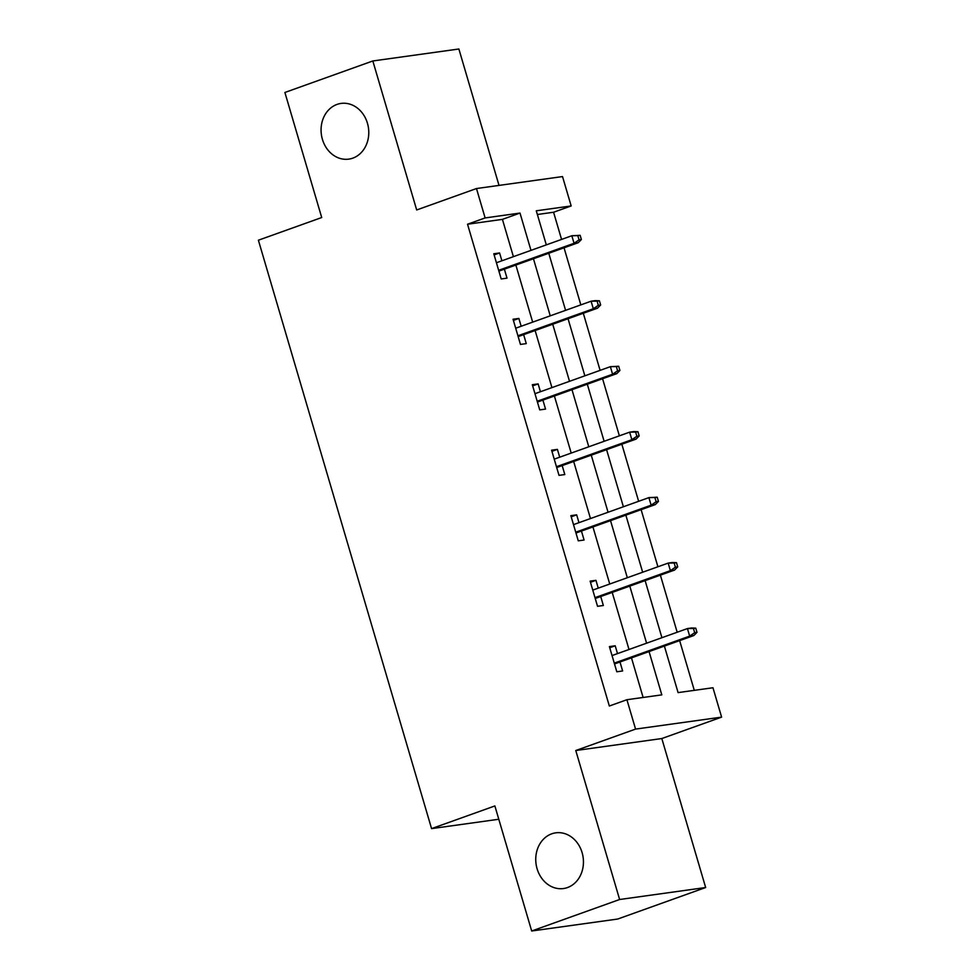 <?xml version="1.0" encoding="UTF-8"?>
<svg xmlns="http://www.w3.org/2000/svg" width="980" height="980" viewBox="0 0 980 980"><rect width="100%" height="100%" fill="white"/><g stroke="black" fill="none" stroke-linecap="round" stroke-linejoin="round"><path stroke-width="1.47" d="M551.691 833.833A28.126 23.765 82.1 0 1 555.721 832.841A28.126 23.765 82.1 0 1 582.708 855.001A28.126 23.765 82.1 0 1 567.506 887.549A28.126 23.765 82.1 0 1 563.476 888.542A28.126 23.765 82.1 0 1 536.489 866.381A28.126 23.765 82.1 0 1 551.691 833.833M337.01 104.419A28.126 23.765 82.1 0 1 341.04 103.427A28.126 23.765 82.1 0 1 368.039 125.587A28.126 23.765 82.1 0 1 352.825 158.135A28.126 23.765 82.1 0 1 348.794 159.128A28.126 23.765 82.1 0 1 321.808 136.967A28.126 23.765 82.1 0 1 337.01 104.419M664.391 646.09L678.087 692.603L712.962 687.752L721.611 717.127L635.567 729.096L626.918 699.72L661.806 694.869L649.066 651.577M661.819 738.54L575.774 750.521L619.617 899.505L531.687 931L617.731 919.032L705.661 887.525L661.819 738.54L721.611 717.127M499.016 185.404L458.873 49L372.829 60.968L416.684 209.965L476.476 188.54L562.52 176.571L571.168 205.947L536.28 210.798L546.313 244.878M561.565 239.414L553.577 212.244L571.168 205.947M694.293 690.349L679.655 640.626M677.18 632.235L660.385 575.15M657.911 566.771L641.116 509.674M638.642 501.295L621.847 444.21M619.372 435.83L602.577 378.733M600.103 370.354L583.308 313.269M580.834 304.878L564.039 247.793M619.617 899.505L705.661 887.525M531.687 931L494.876 805.94L431.568 828.615L258.389 240.21L321.71 217.536L284.898 92.475L372.829 60.968M431.568 828.615L498.796 819.255M553.577 212.244L537.371 214.498M513.398 256.662L502.422 219.373L467.534 224.224L609.34 706.017L626.918 699.72M643.125 697.466L631.475 657.874M629.013 649.495L612.206 592.41M609.744 584.019L592.937 526.934M590.475 518.555L573.668 461.47M571.205 453.079L554.398 395.994M551.936 387.615L535.129 330.517M532.667 322.138L515.86 265.053M501.895 260.79L499.592 252.963L493.785 253.771L501.197 278.957L507.003 278.149L504.369 269.169M521.164 326.254L518.861 318.439L513.055 319.247L520.466 344.421L526.272 343.613L523.639 334.646M540.433 391.731L538.13 383.903L532.324 384.711L539.735 409.897L545.542 409.089L542.908 400.11M559.702 457.195L557.399 449.379L551.593 450.188L559.004 475.361L564.811 474.553L562.177 465.586M578.972 522.671L576.669 514.843L570.862 515.652L578.274 540.838L584.08 540.029L581.446 531.05M598.241 588.135L595.938 580.319L590.132 581.128L597.543 606.302L603.349 605.493L600.716 596.526M617.51 653.611L615.207 645.783L609.401 646.592L616.812 671.778L622.619 670.969L619.985 661.99M575.774 750.521L635.567 729.096M467.534 224.224L485.125 217.928L476.476 188.54M548.776 253.257L565.582 310.354M568.045 318.733L584.852 375.818M587.314 384.209L604.121 441.294M606.583 449.673L623.39 506.758M625.852 515.149L642.66 572.234M645.122 580.613L661.929 637.698M530.976 250.366L520 213.064L485.125 217.928M646.592 643.198L629.797 586.101M627.323 577.722L610.528 520.637M608.053 512.246L591.259 455.161M588.784 446.782L571.989 389.697M569.515 381.306L552.72 324.221M550.245 315.842L533.451 258.757M502.422 219.373L520 213.064M494.116 254.923L499.592 252.963M513.385 320.399L518.861 318.439M532.654 385.863L538.13 383.903M551.924 451.339L557.399 449.379M571.193 516.803L576.669 514.843M590.462 582.279L595.938 580.319M609.732 647.743L615.207 645.783M498.894 271.129L578.237 242.709L574.047 243.297L498.649 270.296M579.058 239.843L581.385 239.524L580.148 235.323L577.82 235.653L579.058 239.843L574.047 243.297L571.83 235.739L496.419 262.75M577.82 235.653L571.83 235.739L580.148 235.323M578.237 242.709L581.385 239.524M518.163 336.606L597.506 308.186L593.317 308.761L517.918 335.773M598.327 305.319L600.654 304.988L599.417 300.799L597.09 301.117L598.327 305.319L593.317 308.761L591.099 301.203L515.688 328.214M597.09 301.117L591.099 301.203L595.289 300.627L599.417 300.799M597.506 308.186L600.654 304.988M537.432 402.07L616.775 373.649L612.586 374.238L537.187 401.237M617.596 370.783L619.924 370.465L618.686 366.263L616.359 366.594L617.596 370.783L612.586 374.238L610.369 366.679L534.957 393.691M616.359 366.594L610.369 366.679L618.686 366.263M616.775 373.649L619.924 370.465M556.701 467.546L636.045 439.126L631.855 439.702L556.456 466.713M636.865 436.259L639.193 435.941L637.956 431.739L635.628 432.058L636.865 436.259L631.855 439.702L629.638 432.156L554.227 459.155M635.628 432.058L629.638 432.156L633.827 431.568L637.956 431.739M636.045 439.126L639.193 435.941M575.971 533.01L655.314 504.59L651.124 505.178L575.726 532.189M656.135 501.736L658.462 501.405L657.225 497.203L654.897 497.534L656.135 501.736L651.124 505.178L648.907 497.62L573.496 524.631M654.897 497.534L648.907 497.62L657.225 497.203M655.314 504.59L658.462 501.405M595.24 598.486L674.583 570.066L670.394 570.642L594.995 597.653M675.404 567.2L677.731 566.881L676.494 562.679L674.167 562.998L675.404 567.2L670.394 570.642L668.176 563.096L592.765 590.095M674.167 562.998L668.176 563.096L672.366 562.508L676.494 562.679M674.583 570.066L677.731 566.881M614.509 663.95L693.852 635.53L689.663 636.118L614.264 663.129M694.673 632.676L697.001 632.345L695.763 628.155L693.436 628.474L694.673 632.676L689.663 636.118L687.446 628.56L612.035 655.571M693.436 628.474L687.446 628.56L691.635 627.984L695.763 628.155M693.852 635.53L697.001 632.345"/></g></svg>
